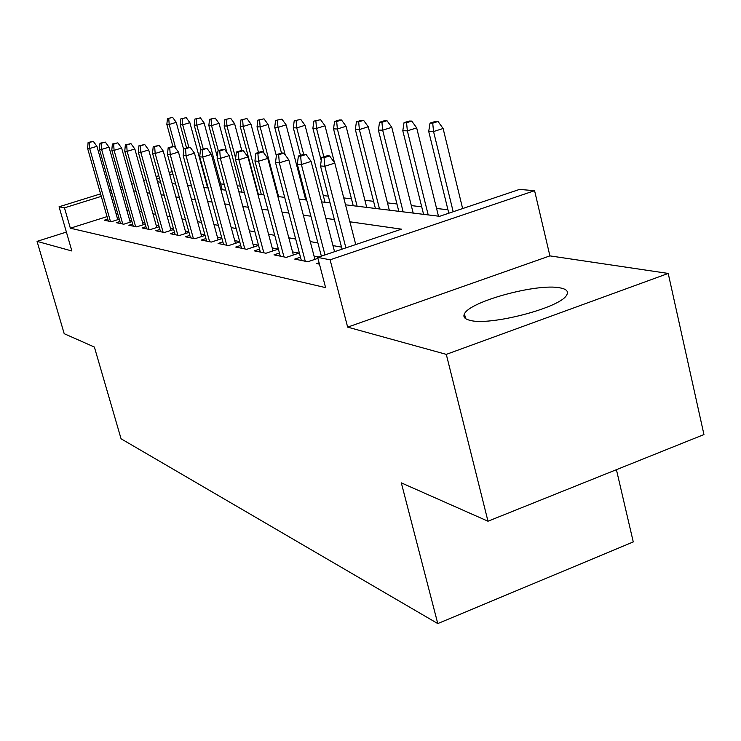 <?xml version="1.0" encoding="UTF-8"?>
<svg xmlns="http://www.w3.org/2000/svg" width="741" height="741" viewBox="0 0 741 741"><rect width="100%" height="100%" fill="white"/><g stroke="black" fill="none" stroke-linecap="round" stroke-linejoin="round"><path stroke-width="1.11" d="M560.131 287.888C537.596 282.979 469.414 301.504 464.44 313.897C462.893 316.907 464.718 319.056 469.914 320.325C489.458 326.197 560.177 307.858 566.55 295.242C568.847 291.574 566.708 289.12 560.131 287.888M345.519 204.803L439.617 216.307L519.506 189.418L534.585 190.687L330.097 259.804L317.676 257.377L401.455 229.164L349.891 221.791M549.905 255.877L347.649 327.133L446.295 354.374L487.986 521.219L703.95 434.559L668.215 273.438L549.905 255.877L534.585 190.687M616.419 469.683L633.268 541.93L437.774 623.579L121.07 438.783L94.376 347.047L64.198 333.691L37.05 241.362L71.886 250.986L59.048 206.785L100.563 193.864M200.783 162.668L201.265 162.585M447.953 209.777L436.569 208.48M421.703 206.795L411.32 205.609M396.954 203.97L387.478 202.895M373.575 201.311L364.924 200.329M351.456 198.792L343.75 197.921M328.309 196.161L323.289 195.587M304.977 193.503L304.032 193.392M240.334 186.148L237.259 185.796M224.19 184.305L220.623 183.898M446.295 354.374L668.215 273.438M66.394 232.081L37.05 241.362M319.102 262.796L316.75 263.592L319.454 264.139M300.476 257.173L294.742 259.1L307.793 261.768L317.935 258.35M279.431 253.042L273.966 254.867L286.285 257.377L298.984 253.126L292.538 251.875M259.545 249.124L254.32 250.856L265.973 253.237L278.366 249.115L272.206 247.911M240.723 245.419L235.721 247.059L246.762 249.309L258.553 245.419M222.874 241.89L218.086 243.465L228.552 245.604L239.778 241.909M205.933 238.546L201.339 240.047L211.287 242.075L221.976 238.583M189.826 235.369L185.417 236.796L194.874 238.732L205.072 235.416M174.506 232.341L170.263 233.711L179.266 235.545L189.011 232.387M159.899 229.451L155.814 230.757L164.4 232.507L173.718 229.506M145.958 226.69L142.031 227.95L150.219 229.617L159.148 226.755M132.658 224.051L128.86 225.264L136.687 226.857L145.245 224.125M119.931 221.531L116.272 222.689L123.756 224.217L131.963 221.605M207.35 184.926L206.887 185.074M107.047 216.613L70.349 228.2L325.605 287.628L317.676 257.377M341.499 247.105L332.978 245.604M317.908 242.937L310.247 241.585M295.678 239.019L288.805 237.796M274.716 235.314L268.548 234.221M254.895 231.813L249.384 230.84M236.147 228.497L231.211 227.626M218.373 225.357L213.973 224.579M201.496 222.374L197.588 221.689M185.463 219.54L181.999 218.928M170.198 216.844L167.142 216.307M155.656 214.279L152.97 213.806M141.79 211.833L139.447 211.417M128.628 209.796L126.859 210.351M117.587 213.278L116.078 213.76M107.76 219.114L104.222 220.234L111.391 221.698L119.273 219.197M118.949 218.058L117.208 217.715M131.657 220.531L129.629 220.133M144.958 223.124L142.615 222.661M158.889 225.838L156.194 225.31M173.487 228.682L170.421 228.08M188.807 231.664L185.324 230.988M204.905 234.804L200.978 234.036M221.837 238.102L217.428 237.24M239.686 241.575L234.73 240.612M258.507 245.243L252.968 244.16M318.815 256.988L314.045 256.062M347.649 327.133L330.097 259.804M70.349 228.2L64.458 207.841L59.048 206.785M487.986 521.219L401.316 482.863L437.774 623.579M157.546 181.814L160.565 182.184M172.227 183.611L175.654 184.027M187.64 185.5L191.511 185.972M203.84 187.482L208.193 188.01M220.892 189.566L225.773 190.159M238.871 191.762L244.326 192.428M257.831 194.077L263.935 194.827M277.884 196.532L284.683 197.365M299.105 199.125L306.691 200.051M321.613 201.876L330.06 202.914M201.913 164.984L201.45 165.132M172.894 174.033L169.846 174.987M159.463 178.22L156.777 179.053M109.631 191.039L111.15 190.567M120.459 187.677L122.228 187.121M131.778 184.148L133.834 183.509M143.643 180.452L146.005 179.72M156.092 176.58L158.778 175.747M169.161 172.514L172.208 171.56M122.932 189.613L121.163 190.159M111.854 193.058L110.344 193.531M101.276 196.365L64.458 207.841M334.376 219.577L325.892 218.363M310.914 216.224L303.301 215.131M288.833 213.065L281.997 212.083M267.992 210.083L261.869 209.212M248.309 207.267L242.826 206.489M229.682 204.609L224.782 203.905M212.028 202.08L207.656 201.459M195.272 199.69L191.391 199.134M179.35 197.412L175.904 196.921M164.196 195.244L161.158 194.809M149.765 193.179L147.098 192.799M135.992 191.215L133.676 190.882M117.763 219.679L96.932 146.32L89.68 148.506L110.474 221.513M89.272 142.55L93.31 141.336L88.114 142.476L89.272 142.55L89.68 148.506L87.586 148.348L108.316 221.068M96.932 146.32L93.31 141.336M88.114 142.476L87.586 148.348M172.672 117.439L167.447 118.597L172.672 117.439L176.247 122.348L169.198 124.479L166.836 124.414L172.848 146.246M168.763 118.616L169.198 124.479L175.774 148.376M176.247 122.348L183.787 149.886M166.836 124.414L167.447 118.597M130.203 222.17L109.01 147.172L101.61 149.413L122.756 224.014M101.193 143.319L105.305 142.077L99.979 143.235L101.193 143.319L101.61 149.413L99.424 149.247L120.505 223.56M109.01 147.172L105.305 142.077M99.979 143.235L99.424 149.247M143.208 224.773L121.635 148.061L114.086 150.358L135.603 226.635M113.651 144.124L117.847 142.846L112.382 144.041L113.651 144.124L114.086 150.358L111.798 150.182L133.25 226.153M121.635 148.061L117.847 142.846M112.382 144.041L111.798 150.182M156.805 227.506L134.843 148.997L127.137 151.34L149.043 229.377M126.683 144.958L130.972 143.661L125.359 144.875L126.683 144.958L127.137 151.34L124.747 151.164L146.579 228.876M134.843 148.997L130.972 143.661M125.359 144.875L124.747 151.164M171.051 230.368L148.691 149.969L140.818 152.377L163.113 232.248M140.345 145.847L144.717 144.514L138.956 145.755L140.345 145.847L140.818 152.377L138.308 152.183L160.528 231.72M148.691 149.969L144.717 144.514M138.956 145.755L138.308 152.183M186.232 117.652L180.869 118.829L186.232 117.652L189.872 122.663L182.694 124.84L180.22 124.775L186.537 147.848M182.24 118.847L182.694 124.84L188.825 147.237M189.872 122.663L207.665 187.945M180.22 124.775L180.869 118.829M200.394 117.865L194.883 119.069L200.394 117.865L204.118 122.997L196.8 125.22L194.216 125.146L200.867 149.608M196.328 119.097L196.8 125.22L203.229 148.876M204.118 122.997L222.198 189.724M194.216 125.146L194.883 119.069M215.205 118.088L209.546 119.32L215.205 118.088L219.012 123.339L211.546 125.609L208.842 125.544L217.28 156.721M211.055 119.347L211.546 125.609L218.336 150.729M219.012 123.339L226.866 152.498M208.842 125.544L209.546 119.32M230.71 118.328L224.903 119.588L230.71 118.328L234.61 123.691L226.987 126.026L224.153 125.951L241.946 192.141M226.468 119.616L226.987 126.026L235.647 158.268M234.61 123.691L241.779 150.506M224.153 125.951L224.903 119.588M185.991 233.369L163.215 150.997L155.165 153.461L177.868 235.258M154.674 146.764L159.148 145.403L153.211 146.672L154.674 146.764L155.165 153.461L152.535 153.257L175.163 234.702M163.215 150.997L159.148 145.403M153.211 146.672L152.535 153.257M246.957 118.569L240.982 119.866L246.957 118.569L250.949 124.071L243.168 126.461L240.204 126.378L258.285 194.133M242.631 119.894L243.168 126.461L261.314 194.503M250.949 124.071L258.498 152.479M240.204 126.378L240.982 119.866M201.663 236.518L178.461 152.072L170.235 154.6L193.355 238.417M169.726 147.737L174.292 146.338L168.188 147.635L169.726 147.737L170.235 154.6L167.466 154.387L190.511 237.842M178.461 152.072L174.292 146.338M168.188 147.635L167.466 154.387M218.141 239.834L194.485 153.202L186.084 155.795L209.629 241.742M185.546 148.756L190.215 147.32L183.925 148.654L185.546 148.756L186.084 155.795L183.166 155.573L206.637 241.131M194.485 153.202L190.215 147.32M183.925 148.654L183.166 155.573M235.471 243.326L211.361 154.387L202.756 157.055L226.755 245.234M202.2 149.83L206.98 148.357L200.496 149.719L202.2 149.83L202.756 157.055L199.69 156.823L223.606 244.595M211.361 154.387L206.98 148.357M200.496 149.719L199.69 156.823M253.737 247.012L229.145 155.647L220.346 158.389L244.808 248.911M219.753 150.969L224.643 149.45L222.837 149.339L217.956 150.849L219.753 150.969L220.346 158.389L217.113 158.139L241.483 248.235M229.145 155.647L224.643 149.45M217.956 150.849L217.113 158.139M273.003 250.893L247.929 156.972L238.908 159.787L263.842 252.801M238.287 152.164L243.298 150.599L241.39 150.479L236.388 152.035L238.287 152.164L238.908 159.787L235.49 159.528L260.341 252.088M247.929 156.972L243.298 150.599M236.388 152.035L235.49 159.528M264.009 118.829L257.859 120.153L264.009 118.829L268.094 124.469L260.156 126.915L257.034 126.831L264.028 153.202M259.591 120.181L260.156 126.915L278.607 196.624M268.094 124.469L276.356 155.805M257.034 126.831L257.859 120.153M281.913 119.106L275.587 120.459L281.913 119.106L286.109 124.877L277.995 127.387L274.716 127.304L281.487 153.063M277.403 120.487L277.995 127.387L285.229 154.925M286.109 124.877L305.746 199.94M274.716 127.304L275.587 120.459M300.753 119.394L294.223 120.783L300.753 119.394L305.051 125.312L296.761 127.887L293.306 127.795L300.503 155.369M296.141 120.811L296.761 127.887L303.662 154.378M305.051 125.312L325.03 202.302M293.306 127.795L294.223 120.783M320.594 119.69L313.86 121.116L320.594 119.69L325.003 125.775L316.518 128.415L312.887 128.323L321.233 160.565M315.879 121.154L316.518 128.415L323.863 156.833M325.003 125.775L334.506 162.696M312.887 128.323L313.86 121.116M341.518 120.014L339.369 119.977L334.562 121.478L336.692 121.515L341.518 120.014L346.047 126.257L337.368 128.98L333.533 128.878L353.235 205.748M336.692 121.515L337.368 128.98L357.134 206.22M346.047 126.257L366.721 207.397M333.533 128.878L334.562 121.478M293.362 255.006L267.779 158.37L258.535 161.279L283.97 256.905M257.887 153.424L263.018 151.822L260.999 151.692L255.877 153.294L257.887 153.424L258.535 161.279L254.923 161.001L280.265 256.145M267.779 158.37L263.018 151.822M255.877 153.294L254.923 161.001M363.609 120.348L361.349 120.311L356.421 121.848L358.672 121.894L363.609 120.348L368.268 126.776L359.385 129.564L355.328 129.453L375.391 208.453M358.672 121.894L359.385 129.564L379.503 208.962M368.268 126.776L389.312 210.157M355.328 129.453L356.421 121.848M314.916 259.369L288.805 159.852L279.329 162.844L305.264 261.249M278.644 154.767L283.905 153.109L281.765 152.979L276.513 154.628L278.644 154.767L279.329 162.844L275.495 162.557L301.337 260.452M288.805 159.852L283.905 153.109M276.513 154.628L275.495 162.557M386.987 120.7L384.588 120.663L379.54 122.246L381.93 122.293L386.987 120.7L391.776 127.313L382.671 130.184L378.382 130.073L398.797 211.324M381.93 122.293L382.671 130.184L403.15 211.852M391.776 127.313L413.182 213.075M378.382 130.073L379.54 122.246M334.552 251.69L311.1 161.427L301.383 164.511L324.984 254.913M300.661 156.184L306.061 154.48L303.782 154.341L298.391 156.036L300.661 156.184L301.383 164.511L297.308 164.206L321.353 256.136M311.1 161.427L306.061 154.48M298.391 156.036L297.308 164.206M411.746 121.079L409.208 121.042L404.04 122.673L406.568 122.719L411.746 121.079L416.674 127.887L407.355 130.851L402.798 130.722L423.583 214.353M406.568 122.719L407.355 130.851L428.196 214.918M416.674 127.887L438.468 216.168M402.798 130.722L404.04 122.673M355.745 244.558L334.793 163.094L324.817 166.28L345.899 247.874M324.049 157.694L329.597 155.934L327.179 155.786L321.65 157.537L324.049 157.694L324.817 166.28L320.492 165.956L342.036 249.171M334.793 163.094L329.597 155.934M321.65 157.537L320.492 165.956M438.024 121.478L435.328 121.441L430.03 123.117L432.716 123.163L438.024 121.478L443.109 128.499L433.55 131.546L428.715 131.416L448.796 213.223M432.716 123.163L433.55 131.546L453.196 211.741M443.109 128.499L462.634 208.564M428.715 131.416L430.03 123.117M464.44 313.897L465.607 318.63"/></g></svg>

